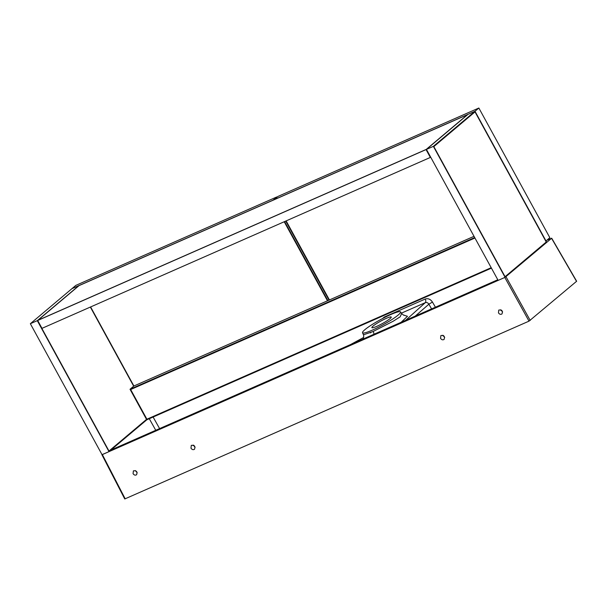 <?xml version="1.0" encoding="UTF-8"?>
<svg xmlns="http://www.w3.org/2000/svg" width="607" height="607" viewBox="0 0 607 607"><rect width="100%" height="100%" fill="white"/><g stroke="black" fill="none" stroke-linecap="round" stroke-linejoin="round"><path stroke-width="0.91" d="M137.212 472.754L135.361 470.584M133.07 473.65L133.396 470.865C136.514 470.433 137.584 471.722 136.598 474.735C135.285 475.509 134.109 475.144 133.07 473.65M444.696 337.439L442.844 335.261M440.553 338.334L440.887 335.55C443.998 335.11 445.068 336.399 444.081 339.419C442.769 340.186 441.593 339.829 440.553 338.334M195.12 447.276L193.269 445.098M190.97 448.171L191.304 445.386C194.422 444.946 195.484 446.236 194.506 449.256C193.193 450.022 192.017 449.666 190.97 448.171M502.604 311.952L500.752 309.775M498.461 312.848L498.787 310.063C501.906 309.623 502.975 310.913 501.989 313.933C500.676 314.707 499.5 314.343 498.461 312.848M362.531 332.719A21.677 2.868 -28.7 0 0 382.934 324.859A21.677 2.868 -28.7 0 0 400.552 311.907A21.677 2.868 -28.7 0 0 390.817 314.54A21.677 2.868 -28.7 0 0 371.401 325.018A21.677 2.868 -28.7 0 0 362.531 332.719L363.32 334.533L363.934 334.647L372.986 331.551A21.829 2.739 -28.4 0 0 373.153 331.475L393.116 321.27L400.142 316.824L401.629 313.523C403.253 315.018 404.156 315.587 404.338 315.223M403.86 315.147L407.487 316.308L401.121 322.302M386.272 318.372A11.032 1.457 -28.7 0 0 376.386 323.706A11.032 1.457 -28.7 0 0 371.871 327.628A11.032 1.457 -28.7 0 0 382.258 323.622A11.032 1.457 -28.7 0 0 391.227 317.029A11.032 1.457 -28.7 0 0 386.272 318.372M505.123 277.308L551.695 238.194L576.65 281.246L529.008 321.141L124.754 498.969L101.9 454.696L109.01 451.638L146.765 419.824L491.435 268.135M125.201 498.848L102.348 454.575L504.804 277.46L529.008 321.141M551.695 238.194L546.778 240.281M110.952 450.007L497.793 279.759M405.696 320.291L425.302 302.658C426.721 302.21 427.912 302.726 428.876 304.206L415.256 316.088M382.463 318.599L384.284 317.051L425.204 299.046C428.041 298.143 430.454 299.145 432.45 302.058L428.876 304.206L431.592 308.895M425.204 299.046A3.012 1.631 -113.5 0 1 425.302 302.658L401.386 313.151M193.413 445.606L193.876 445.401M370.361 332.924L371.074 332.37M286.14 220.902L329.419 299.957L286.14 220.902M478.855 108.023L277.915 196.448L274.053 199.703L474.993 111.278L478.855 108.023L549.843 237.694L545.989 240.949L474.993 111.278L433.375 146.348L505.092 277.331L546.702 242.261L474.993 111.278L468.043 114.336L426.433 149.405L37.687 320.488L41.989 328.349L37.687 320.488L79.297 285.411L37.9 320.306L426.258 149.398L467.443 114.685L79.085 285.594L467.656 114.503L426.046 149.58L37.3 320.655L41.602 328.516L41.989 328.349L430.348 157.433L426.046 149.58L430.348 157.433L430.735 157.266L426.433 149.405L498.142 280.388L505.092 277.331M285.753 221.069L329.032 300.124M327.492 300.806L284.213 221.745L327.492 300.806M276.762 196.956L75.822 285.389L71.96 288.644L272.9 200.211L276.936 197.275M284.592 221.578L327.879 300.632M146.909 419.217L491.192 267.702L146.909 419.217L130.657 389.527L146.909 419.217M474.94 238.012L130.657 389.527L474.94 238.012M474.014 236.32L133.889 386.006L90.61 306.952M474.697 237.572L130.027 389.262L146.765 419.824M130.027 389.262L133.889 386.006M109.01 451.638L37.3 320.655L30.35 323.713L71.96 288.644L78.91 285.586L37.3 320.655L79.297 285.411L468.043 114.336L426.433 149.405L433.375 146.348M108.987 451.024L146.522 419.384L108.987 451.024L41.853 328.402L108.987 451.024M133.677 386.181L90.36 307.059L133.677 386.181M30.35 323.713L102.059 454.696M505.062 276.716L546.247 242.003L475.015 111.893L433.83 146.606L505.062 276.716L546.247 242.003L475.015 111.893L433.83 146.606L505.062 276.716M373.995 334.245A5.023 2.686 66.1 0 0 373.153 331.475M506.003 276.754L530.207 320.435M576.536 281.382L551.588 238.339M443.034 335.861L443.413 335.542M501.572 310.238L500.995 310.496M432.45 302.058L435.431 307.203M384.284 317.051A3.012 1.639 -114 0 1 384.512 317.544M350.558 344.556L363.623 337.462M155.764 430.287L149.276 418.716M153.108 417.032L159.595 428.595M400.552 311.907L401.629 313.523M363.32 334.533C364.261 335.625 363.176 339.662 362.728 339.313L363.085 338.987"/></g></svg>

